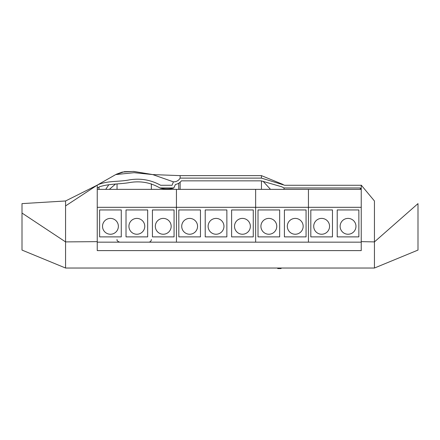 <?xml version="1.0" encoding="UTF-8"?>
<svg xmlns="http://www.w3.org/2000/svg" width="440" height="440" viewBox="0 0 440 440"><rect width="100%" height="100%" fill="white"/><g stroke="black" fill="none" stroke-linecap="round" stroke-linejoin="round"><path stroke-width="0.66" d="M97.246 250.608L361.24 250.608L97.246 250.608L97.246 185.136L65.566 200.976L22.006 203.615L22.006 250.08L65.566 268.031L65.566 241.901L97.246 241.643M97.246 242.16L361.24 242.16M180.136 182.182L180.136 189.36M261.448 180.901L261.448 189.36M355.96 226.32A7.92 7.92 0 0 1 348.04 234.24A7.92 7.92 0 0 1 340.12 226.32A7.92 7.92 0 0 1 348.04 218.4A7.92 7.92 0 0 1 355.96 226.32M329.56 226.32A7.92 7.92 0 0 1 321.64 234.24A7.92 7.92 0 0 1 313.72 226.32A7.92 7.92 0 0 1 321.64 218.4A7.92 7.92 0 0 1 329.56 226.32M337.216 209.952L337.216 236.88L358.864 236.88L358.864 209.952L337.216 209.952M310.816 209.952L310.816 236.88L332.464 236.88L332.464 209.952L310.816 209.952M361.24 207.312L308.44 207.312L308.44 242.16L308.44 207.312L255.64 207.312L255.64 242.16L255.64 207.312L176.44 207.312L176.44 242.16L176.44 207.312L97.246 207.312M361.24 189.36L308.44 189.36L308.44 207.312L308.44 189.36L255.64 189.36L255.64 207.312L255.64 189.36L176.44 189.36L176.44 207.312L176.44 189.36L97.246 189.36M303.16 226.32A7.92 7.92 0 0 1 295.24 234.24A7.92 7.92 0 0 1 287.32 226.32A7.92 7.92 0 0 1 295.24 218.4A7.92 7.92 0 0 1 303.16 226.32M276.76 226.32A7.92 7.92 0 0 1 268.84 234.24A7.92 7.92 0 0 1 260.92 226.32A7.92 7.92 0 0 1 268.84 218.4A7.92 7.92 0 0 1 276.76 226.32M284.416 209.952L284.416 236.88L306.064 236.88L306.064 209.952L284.416 209.952M258.016 209.952L258.016 236.88L279.664 236.88L279.664 209.952L258.016 209.952M197.56 226.32A7.92 7.92 0 0 1 189.64 234.24A7.92 7.92 0 0 1 181.72 226.32A7.92 7.92 0 0 1 189.64 218.4A7.92 7.92 0 0 1 197.56 226.32M231.616 236.88L253.264 236.88L253.264 209.952L231.616 209.952L231.616 236.88L231.616 209.952L253.264 209.952L253.264 236.88L231.616 236.88M205.216 236.88L226.864 236.88L226.864 209.952L205.216 209.952L205.216 236.88L205.216 209.952L226.864 209.952L226.864 236.88L205.216 236.88M200.464 209.952L178.816 209.952L178.816 236.88L200.464 236.88L200.464 209.952M223.96 226.32A7.92 7.92 0 0 1 216.04 234.24A7.92 7.92 0 0 1 208.12 226.32A7.92 7.92 0 0 1 216.04 218.4A7.92 7.92 0 0 1 223.96 226.32M250.36 226.32A7.92 7.92 0 0 1 242.44 234.24A7.92 7.92 0 0 1 234.52 226.32A7.92 7.92 0 0 1 242.44 218.4A7.92 7.92 0 0 1 250.36 226.32M118.366 226.32A7.92 7.92 0 0 1 110.446 234.24A7.92 7.92 0 0 1 102.526 226.32A7.92 7.92 0 0 1 110.446 218.4A7.92 7.92 0 0 1 118.366 226.32M152.422 236.88L174.064 236.88L174.064 209.952L152.422 209.952L152.422 236.88L152.422 209.952L174.064 209.952L174.064 236.88L152.422 236.88M126.022 236.88L147.67 236.88L147.67 209.952L126.022 209.952L126.022 236.88L126.022 209.952L147.67 209.952L147.67 236.88L126.022 236.88M121.27 209.952L99.622 209.952L99.622 236.88L121.27 236.88L121.27 209.952M144.766 226.32A7.92 7.92 0 0 1 136.846 234.24A7.92 7.92 0 0 1 128.925 226.32A7.92 7.92 0 0 1 136.846 218.4A7.92 7.92 0 0 1 144.766 226.32M171.16 226.32A7.92 7.92 0 0 1 163.24 234.24A7.92 7.92 0 0 1 155.326 226.32A7.92 7.92 0 0 1 163.24 218.4A7.92 7.92 0 0 1 171.16 226.32M277.712 268.031L277.712 268.56L281.089 268.56L281.089 268.031M173.393 181.841L152.686 174.576L134.112 172.689L115.726 174.576L97.427 184.998C107.201 180.488 118.767 182.023 129.267 179.894C140.432 178.068 150.893 179.856 160.644 185.268L172.073 185.268L173.393 181.841C176.33 181.929 178.574 180.686 180.136 178.107L261.448 178.107L284.68 185.268L361.24 185.268M283.129 184.503L261.448 175.632L261.448 178.107M360.36 189.36L360.289 188.122M284.02 189.36L284.07 187.957L360.151 187.957L361.24 189.261M270.501 189.36L263.048 181.253M97.246 188.227L99.385 186.84C109.142 183.573 119.884 184.322 130.014 182.496C140.712 180.763 150.678 182.584 159.902 187.957C162.707 189.129 171.221 189.244 173.816 187.957L175.45 184.448C177.892 184.003 179.883 182.798 181.418 180.846L261.184 180.846L281.622 186.747L284.07 187.957M417.995 203.615L417.995 250.08L417.995 203.615L374.44 241.901L361.24 241.643L361.24 185.136L374.44 200.976L374.44 268.031L65.566 268.031M361.24 241.643L361.24 250.608M180.136 178.107L180.136 175.632L152.686 174.576L133.573 171.441L122.183 172.095L116.358 174.224M261.448 175.632L180.136 175.632M152.46 174.537L133.98 171.474L124.416 171.677L115.726 174.576M159.902 187.957L173.816 187.957M99.017 187.396L99.033 189.36M361.24 233.134L361.24 241.967M108.779 184.806L105.71 189.36M22.006 213.054L65.566 241.901L65.566 200.976M65.566 205.915L97.246 185.136M22.006 206.261L22.006 212.146M417.995 250.08L374.44 268.031M178.69 183.271L178.767 189.36M115.363 184.206L109.335 189.36M151.365 239.52C151.206 241.126 150.326 242.006 148.726 242.16C150.326 242.006 151.206 241.126 151.365 239.52M117.046 184.019L117.046 189.36L117.046 184.019M151.365 183.854L151.365 189.36M117.046 239.52C116.705 240.51 117.585 241.389 119.686 242.16"/></g></svg>
